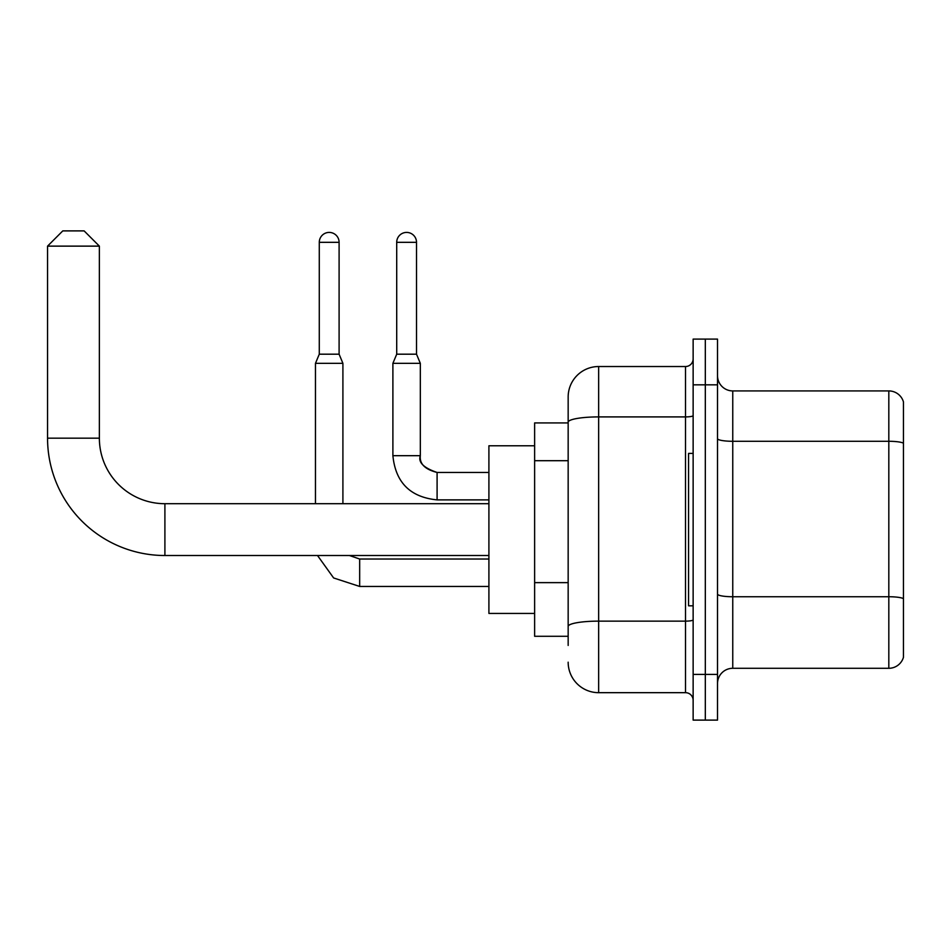 <?xml version="1.0" encoding="UTF-8"?>
<svg xmlns="http://www.w3.org/2000/svg" width="951" height="951" viewBox="0 0 951 951"><rect width="100%" height="100%" fill="white"/><g stroke="black" fill="none" stroke-linecap="round" stroke-linejoin="round"><path stroke-width="1.43" d="M568.163 645.432L568.163 422.196L568.163 422.922L534.628 422.922L534.628 636.29L568.163 636.29M693.136 674.39L693.136 720.109L705.321 720.109L705.321 674.39L705.321 720.109L717.518 720.109L717.518 674.39L705.321 674.39L705.321 384.822L705.321 674.39L693.136 674.39L693.136 384.822L705.321 384.822L705.321 339.103L705.321 384.822L717.518 384.822L717.518 674.39M717.518 384.822L717.518 339.103L693.136 339.103L693.136 384.822M693.136 415.587A7.62 1.32 0 0 1 685.516 416.907L598.643 416.907A30.48 5.29 180 0 0 568.163 422.196L568.163 397.007A30.48 30.48 0 0 1 598.643 366.527L598.643 692.673L685.516 692.673L685.516 366.527A7.62 7.62 0 0 0 693.136 358.907M598.643 366.527L685.516 366.527M568.163 631.714L568.163 626.424A30.48 5.29 180 0 1 598.643 621.134L685.516 621.134A7.62 1.32 0 0 0 693.136 619.802M568.163 397.007L568.163 413.78M693.136 700.293A7.62 7.62 0 0 0 685.516 692.673M598.643 692.673A30.48 30.48 0 0 1 568.163 662.193M717.518 683.531A15.24 15.24 0 0 1 732.757 668.291L888.816 668.291L888.816 390.92L732.757 390.92A15.24 15.24 0 0 1 717.518 375.681A15.24 15.24 0 0 0 732.757 390.92L732.757 668.291M903.45 401.893A15.24 15.24 0 0 0 888.816 390.92A15.24 15.24 0 0 1 903.45 401.893L903.45 657.319A15.24 15.24 0 0 1 888.816 668.291M903.45 443.404L903.45 598.654A15.24 2.651 180 0 0 888.816 596.741L732.757 596.741A15.24 2.651 -0 0 1 717.518 594.102M488.909 555.515L164.903 555.515A117.353 117.353 0 0 1 47.55 438.161L47.55 246.131L62.79 230.891L84.128 230.891L99.368 246.131L47.55 246.131M164.903 555.515L164.903 503.697A65.536 65.536 0 0 1 99.368 438.161L99.368 246.131M534.628 445.781L488.909 445.781L488.909 613.431L534.628 613.431M693.136 453.401L688.56 453.401L688.56 605.811L693.136 605.811M339.103 354.188L319.286 354.188L319.286 242.327A9.902 9.902 0 0 1 329.189 232.413A9.902 9.902 0 0 1 339.103 242.327L339.103 354.188L342.907 363.33L342.907 503.697M315.47 503.697L315.47 363.33L342.907 363.33M416.514 354.188L396.71 354.188L396.71 242.327A9.902 9.902 0 0 1 406.612 232.413A9.902 9.902 0 0 1 416.514 242.327L416.514 354.188L420.33 363.33L392.894 363.33L392.894 455.684L420.306 455.684M568.163 460.7L534.628 460.7M568.163 582.63L534.628 582.63M903.45 443.202A15.24 2.651 180 0 0 888.816 441.288L732.757 441.288A15.24 2.651 0 0 1 717.518 438.649M47.55 438.161L99.368 438.161M359.668 559.045L359.668 586.446L333.623 577.958L317.515 555.515L333.623 577.958L359.668 586.446L333.623 577.958L317.515 555.515L333.623 577.958L359.668 586.446L333.623 577.958L317.515 555.515L333.623 577.958L359.668 586.446L333.623 577.958L317.515 555.515L333.623 577.958L359.668 586.446L333.623 577.958L317.515 555.515L333.623 577.958L359.668 586.446L333.623 577.958L317.515 555.515L333.623 577.958L359.668 586.446L333.623 577.958L317.515 555.515M319.286 242.327L339.103 242.327M488.909 499.881L437.091 499.881C410.285 497.23 395.545 482.502 392.894 455.684C395.545 482.502 410.285 497.23 437.091 499.881C410.285 497.23 395.545 482.502 392.894 455.684C395.545 482.502 410.285 497.23 437.091 499.881C410.285 497.23 395.545 482.502 392.894 455.684C395.545 482.502 410.285 497.23 437.091 499.881C410.285 497.23 395.545 482.502 392.894 455.684C395.545 482.502 410.285 497.23 437.091 499.881C410.285 497.23 395.545 482.502 392.894 455.684C395.545 482.502 410.285 497.23 437.091 499.881C410.285 497.23 395.545 482.502 392.894 455.684C395.545 482.502 410.285 497.23 437.091 499.881L437.091 472.457C424.99 469.402 419.403 463.815 420.33 455.684C419.403 463.815 424.99 469.402 437.091 472.457C424.99 469.402 419.403 463.815 420.33 455.684C419.403 463.815 424.99 469.402 437.091 472.457C424.99 469.402 419.403 463.815 420.33 455.684C419.403 463.815 424.99 469.402 437.091 472.457C424.99 469.402 419.403 463.815 420.33 455.684C419.403 463.815 424.99 469.402 437.091 472.457C424.99 469.402 419.403 463.815 420.33 455.684C419.403 463.815 424.99 469.402 437.091 472.457C424.99 469.402 419.403 463.815 420.33 455.684L420.33 363.33M396.71 242.327L416.514 242.327M488.909 503.697L164.903 503.697M349.409 555.515L359.668 559.022L349.409 555.515L359.668 559.022L349.409 555.515L359.668 559.022L349.409 555.515L359.668 559.022L349.409 555.515L359.668 559.022L349.409 555.515L359.668 559.022L349.409 555.515L359.668 559.022L488.909 559.022M488.909 586.446L359.668 586.446M319.286 354.188L315.47 363.33M420.33 455.684C417.976 462.269 423.564 467.856 437.091 472.457L488.909 472.457M396.71 354.188L392.894 363.33"/></g></svg>
